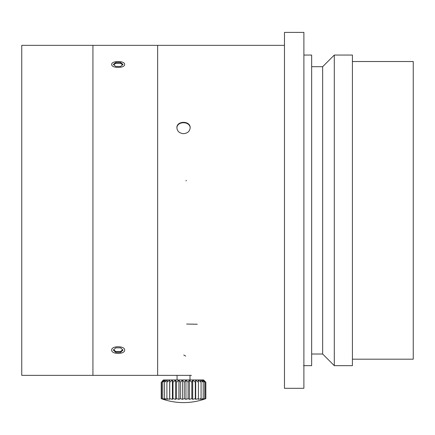 <?xml version="1.0" encoding="UTF-8"?>
<svg xmlns="http://www.w3.org/2000/svg" width="435" height="435" viewBox="0 0 435 435"><rect width="100%" height="100%" fill="white"/><g stroke="black" fill="none" stroke-linecap="round" stroke-linejoin="round"><path stroke-width="0.65" d="M191.449 375.367L21.75 375.367L21.75 45.343L284.474 45.343L157.644 45.343L157.644 375.367L175.604 375.367M176.991 126.884L176.893 127.846M111.697 350.077C111.284 354.509 125.052 354.525 124.638 350.077C125.052 345.64 111.284 345.624 111.697 350.077M115.743 352.312L113.312 350.077L115.743 347.837L120.598 347.837L123.023 350.077L120.598 352.312L115.743 352.312L115.743 351.54L113.709 349.713M122.632 349.713L120.598 351.54L115.743 351.54M120.598 352.312L120.598 351.54M124.638 64.467C125.052 60.568 111.284 60.557 111.697 64.467C111.284 68.36 125.052 68.371 124.638 64.467M183.526 133.659C179.497 133.295 177.29 131.359 176.893 127.852C176.479 120.517 190.563 120.506 190.16 127.846C189.774 131.354 187.561 133.295 183.526 133.659M190.155 128.069C190.285 121.158 177.165 120.897 176.92 127.803M115.743 66.43L113.312 64.467L115.743 62.499L120.598 62.499L123.023 64.467L120.598 66.43L115.743 66.43M113.785 64.848L115.743 63.309L120.598 63.309L122.556 64.848M115.743 62.499L115.743 63.309M120.598 62.499L120.598 63.309M352.421 359.19L413.25 359.19L413.25 61.52L352.421 61.52M352.421 365.661L352.421 55.049L334.303 55.049L334.303 365.661L352.421 365.661M334.303 365.661L322.656 354.014L322.656 66.696L334.303 55.049M322.656 354.014L311.656 354.014M303.565 365.661L311.656 365.661L311.656 55.049L303.891 55.049M303.891 388.308L303.891 32.402L284.474 32.402L284.474 388.308L303.891 388.308M161.999 381.419L163.386 380.179L161.689 382.202L164.109 380.179L162.815 382.202L165.425 380.179L164.571 382.202L167.29 380.179L166.904 382.202L169.65 380.179L169.737 382.202L172.429 380.179L172.994 382.202L175.55 380.179L176.572 382.202L178.91 380.179L180.356 382.202L182.412 380.179L184.239 382.202L185.946 380.179L188.105 382.202L189.404 380.179L191.824 382.202L192.689 380.179L195.299 382.202L195.69 380.179L198.409 382.202L198.327 380.179L201.073 382.202L200.513 380.179L203.199 382.202L202.177 380.179L204.727 382.202L203.281 380.179L205.614 382.202L203.781 380.179L205.831 382.202L205.831 398.629A63.102 47.007 -90 0 1 205.081 398.906A63.102 47.007 -90 0 1 203.781 399.335L205.614 398.629A63.102 53.603 -90 0 1 203.281 399.335L204.727 398.629A63.102 58.573 -90 0 1 202.177 399.335L203.199 398.629L200.513 399.335L201.073 398.629L198.327 399.335L198.409 398.629A63.102 62.461 90 0 1 195.69 399.335L195.299 398.629A63.102 59.959 90 0 1 192.689 399.335L191.824 398.629A63.102 55.631 90 0 1 189.404 399.335L188.105 398.629A63.102 49.617 90 0 1 185.946 399.335L184.239 398.629A63.102 42.092 90 0 1 182.412 399.335L180.356 398.629A63.102 33.288 90 0 1 178.91 399.335L176.572 398.629A63.102 23.479 90 0 1 175.55 399.335L172.994 398.629A63.102 12.952 90 0 1 172.429 399.335L169.737 398.629A63.102 2.028 90 0 1 169.65 399.335L166.904 398.629A63.102 8.956 90 0 0 167.29 399.335L164.571 398.629A63.102 19.662 90 0 0 165.425 399.335L162.815 398.629A63.102 29.776 90 0 0 164.109 399.335L161.689 398.629A63.102 38.987 90 0 0 163.386 399.335L161.227 398.629A63.102 47.007 90 0 0 161.972 398.906M195.69 380.179L195.69 399.335M195.299 382.202L195.299 398.629M192.689 380.179L192.689 399.335M191.83 382.202L191.83 398.629M189.404 380.179L189.404 399.335M188.105 382.202L188.105 398.629M185.946 380.179L185.946 399.335M184.244 382.202L184.244 398.629M182.412 380.179L182.412 399.335M180.362 382.202L180.362 398.629M178.91 380.179L178.91 399.335M176.572 382.202L176.572 398.629M175.55 380.179L175.55 399.335M172.994 382.202L172.994 398.629M172.429 380.179L172.429 399.335M169.737 382.202L169.737 398.629M169.65 380.179L169.65 399.335M166.904 382.202L166.904 398.629M164.571 382.202L164.571 398.629M162.815 382.202L162.815 398.629M161.684 382.202L161.684 398.629M161.222 382.202L161.222 398.629M205.619 382.202L205.619 398.629M204.733 382.202L204.733 398.629M203.205 382.202L203.205 398.629M201.073 382.202L201.073 398.629M198.414 382.202L198.414 398.629M161.956 381.457L163.468 379.951L203.585 379.951L205.097 381.457M186.06 180.927L186.251 180.318M92.932 74.722L92.932 45.343L157.644 45.343L157.644 375.367L92.932 375.367L92.932 74.722M186.675 324.053L197.278 324.233M183.76 355.025L185.685 356.091M322.656 66.696L311.656 66.696M161.956 398.9A64.712 64.712 0 0 0 205.097 398.9M189.997 379.951L189.997 375.361M177.056 379.951L177.056 375.361"/></g></svg>
